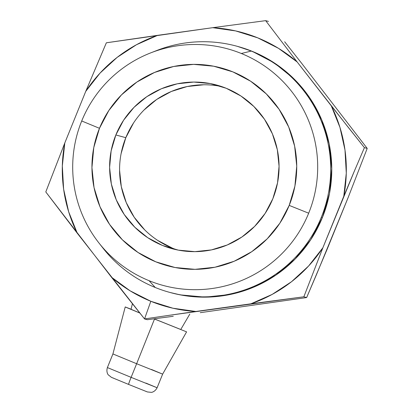 <?xml version="1.0" encoding="UTF-8"?>
<svg xmlns="http://www.w3.org/2000/svg" width="413" height="413" viewBox="0 0 413 413"><rect width="100%" height="100%" fill="white"/><g stroke="black" fill="none" stroke-linecap="round" stroke-linejoin="round"><path stroke-width="0.62" d="M180.739 329.491L154.767 319.089L154.921 318.707L154.767 319.089L154.101 318.815L180.765 329.491L189.804 314.081M132.418 303.72L131.05 309.306L139.78 312.966L131.076 309.311M154.503 319.017L154.034 318.826L154.503 319.017L136.641 363.729L154.503 319.017L186.588 331.861L154.503 319.017M131.2 309.254L125.567 307.107L139.831 313.033L125.222 306.942L131.071 309.208M125.222 306.942L112.919 353.946L136.641 363.729L112.919 353.946L107.39 367.57L131.112 377.353L136.641 363.729L131.112 377.353L107.39 367.57C105.96 372.139 108.247 374.963 108.309 374.875L111.433 377.348L128.593 384.415A7.527 0.33 -67.9 0 1 131.112 377.353A7.527 0.33 112.1 0 0 128.598 384.415L147.41 391.952L151.37 392.35C151.287 392.458 154.911 392.066 157.105 387.755L131.112 377.353L157.105 387.755L145.892 383.078M112.599 377.843L113.224 378.019M146.233 391.431L145.608 391.261M151.421 369.449L162.634 374.132L136.641 363.729L162.634 374.132L157.105 387.755M221.611 86.554A84.804 84.722 -74.7 0 0 125.815 137.684L115.852 134.963A84.804 84.722 105.3 0 1 216.67 85.047A84.804 84.722 105.3 0 1 272.833 198.751L265.1 213.464L254.645 226.391L241.879 237.026L227.284 244.966L211.42 249.906L194.9 251.651L178.359 250.139L162.438 245.43L147.735 237.697L134.829 227.243L124.205 214.466L116.28 199.861L111.35 183.991L109.615 167.461L111.133 150.905L115.852 134.963L123.58 120.245L134.034 107.323L146.801 96.683L161.4 88.743L177.26 83.808L193.78 82.058L210.32 83.571L226.247 88.284L240.944 96.017L253.856 106.471L264.475 119.243L272.404 133.848L277.329 149.723L279.064 166.253L277.546 182.809L272.833 198.751A84.804 84.722 105.3 0 1 172.009 248.667A84.804 84.722 105.3 0 1 115.852 134.963L125.815 137.684A84.804 84.722 -74.7 0 0 177.032 249.875M98.888 242.906L103.028 248.177A127.581 127.457 -74.7 0 0 155.242 287.494L149.067 280.69A122.609 122.491 105.3 0 1 81.712 120.978L99.476 128.309A102.491 102.393 105.3 0 1 232.901 71.893A102.491 102.393 105.3 0 1 289.203 205.4L308.676 213.201A122.609 122.491 -74.7 0 0 241.321 53.489A122.609 122.491 -74.7 0 0 81.712 120.978A122.609 122.491 105.3 0 1 241.321 53.489L251.238 51.078A127.581 127.457 -74.7 0 0 157.012 50.422L150.766 52.854M284.665 41.775L301.562 63.184L284.665 41.775M169.444 315.279L195.865 311.474A142.155 142.015 105.3 0 1 150.822 301.284L144.54 318.934L169.444 315.279L144.54 318.934L77.303 233.273L68.656 211.761L63.617 189.133L62.327 165.98L64.81 142.924L85.744 91.371L100.034 73.116L117.101 57.422L136.486 44.718L157.678 35.332L212.741 27.676L235.684 30.929L257.784 37.867L278.465 48.311L297.174 61.981L331.303 105.878L339.951 127.39L344.989 150.022L346.285 173.171L343.797 196.227L322.868 247.779L308.573 266.039L291.511 281.728L272.121 294.438L250.928 303.818L195.865 311.474L172.928 308.222L150.822 301.284L130.141 290.84L111.438 277.169L45.791 191.937L64.81 142.924L85.744 91.371L106.353 42.792L212.741 27.676L265.662 20.65L297.174 61.981L348.205 127.287L364.411 147.648L367.209 148.412L301.562 63.184L367.209 148.412L364.411 147.648L354.302 171.245L322.868 247.779L303.849 296.792L169.444 315.279M170.13 292.497L180.264 294.872L205.147 297.148L230 294.515L253.861 287.087L275.822 275.141L295.032 259.142L310.757 239.695L322.388 217.558A127.581 127.457 -74.7 0 0 237.903 46.499L236.84 46.204A127.581 127.457 105.3 0 1 321.324 217.264L322.388 217.558L329.486 193.573L331.768 168.669L329.156 143.796L321.742 119.92L309.817 97.948L293.839 78.728L274.418 62.998L252.302 51.367L237.346 46.344M153.873 51.692A127.581 127.457 105.3 0 1 236.84 46.204M200.259 312.672L306.647 297.556L303.849 296.792L306.647 297.556L316.756 273.958L348.19 197.424L367.209 148.412L348.19 197.424L327.256 248.977L306.647 297.556L200.259 312.672M268.46 21.414L265.662 20.65L268.46 21.414M147.338 319.698L144.54 318.934L147.338 319.698L173.264 316.291L147.338 319.698M169.645 292.363L170.708 292.657A127.581 127.457 -74.7 0 0 322.388 217.558L321.324 217.264A127.581 127.457 105.3 0 1 100.973 245.487M321.324 217.264A127.581 127.457 -74.7 0 0 251.238 51.078L241.321 53.489A122.609 122.491 105.3 0 1 308.676 213.201A122.609 122.491 105.3 0 1 149.067 280.69L155.242 287.494A127.581 127.457 -74.7 0 0 321.324 217.264M354.302 171.245L364.411 147.648L331.303 105.878A142.155 142.015 105.3 0 1 343.797 196.227L354.302 171.245M322.868 247.779A142.155 142.015 105.3 0 1 250.928 303.818L303.849 296.792L322.868 247.779M128.293 298.516L144.54 318.934L150.822 301.284A142.155 142.015 105.3 0 1 111.438 277.169L128.293 298.516M77.303 233.273A142.155 142.015 105.3 0 1 64.81 142.924L45.791 191.937L77.303 233.273M85.744 91.371A142.155 142.015 105.3 0 1 157.678 35.332L106.353 42.792L85.744 91.371M212.741 27.676A142.155 142.015 105.3 0 1 297.174 61.981L265.662 20.65L212.741 27.676M99.476 128.309L93.777 147.575L91.944 167.585L94.04 187.564L99.998 206.748L109.574 224.398L122.413 239.839L138.014 252.472L155.784 261.816L175.029 267.51L195.019 269.338L214.982 267.226L234.156 261.259L251.796 251.662L267.226 238.807L279.859 223.185L289.203 205.4L294.903 186.134L296.74 166.129L294.639 146.145L288.687 126.961L279.105 109.311L266.266 93.875L250.665 81.237L232.901 71.893L213.65 66.199L193.661 64.371L173.697 66.483L154.529 72.451L136.889 82.048L121.453 94.907L108.826 110.524L99.476 128.309L81.712 120.978A122.609 122.491 -74.7 0 0 149.067 280.69A122.609 122.491 -74.7 0 0 308.676 213.201L289.203 205.4A102.491 102.393 105.3 0 1 155.784 261.816A102.491 102.393 105.3 0 1 99.476 128.309M172.402 248.146L157.699 240.418M144.793 229.964L134.168 217.186L126.244 202.582L121.314 186.712L119.579 170.177M121.097 153.626L125.815 137.684L133.544 122.966M143.998 110.044L156.764 99.404L171.364 91.464L187.223 86.529L203.743 84.779M186.588 331.861L162.634 374.132M172.376 248.765L172.009 248.667M217.057 85.15L216.67 85.047"/></g></svg>
